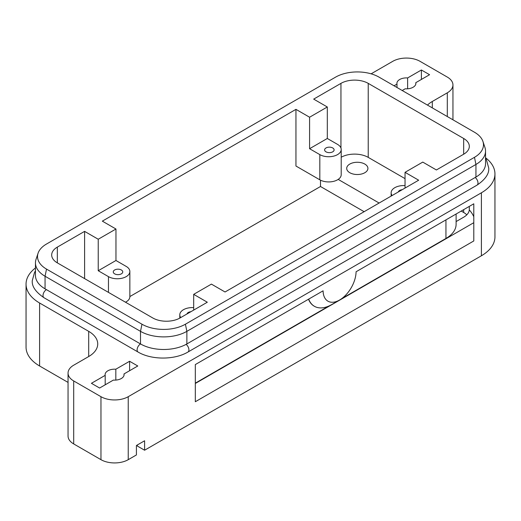 <?xml version="1.0" encoding="UTF-8"?>
<svg xmlns="http://www.w3.org/2000/svg" width="521" height="521" viewBox="0 0 521 521"><rect width="100%" height="100%" fill="white"/><g stroke="black" fill="none" stroke-linecap="round" stroke-linejoin="round"><path stroke-width="0.78" d="M100.963 459.672A19.284 11.136 0 0 0 114.6 462.935A19.284 11.136 0 0 0 128.238 459.672L136.417 454.95L136.417 445.501L144.597 440.779L144.597 450.222L481.397 255.778A46.278 26.721 0 0 0 494.95 236.886L494.95 173.903A46.278 26.721 180 0 1 481.397 192.796L128.238 396.689A19.284 11.136 180 0 1 114.6 399.952A19.284 11.136 180 0 1 100.963 396.689L100.963 459.672L73.695 443.925A19.284 11.136 0 0 1 68.049 436.057L68.049 373.075A19.284 11.136 180 0 1 73.695 365.201L88.694 356.54A30.856 17.812 0 0 0 97.727 343.945A30.856 17.812 0 0 0 88.694 331.349L39.603 303.014A46.278 26.721 180 0 1 26.05 284.114A46.278 26.721 180 0 1 35.461 267.97M84.604 278.605L84.604 231.37L57.33 247.117A19.284 11.136 0 0 0 51.683 254.99A19.284 11.136 0 0 0 57.33 262.864L152.777 317.966A19.284 11.136 0 0 0 166.414 321.229A19.284 11.136 0 0 0 180.051 317.966L207.319 302.226L193.688 294.352L193.688 310.093M68.049 382.407L39.603 365.989A46.278 26.721 0 0 1 26.05 347.097L26.05 284.114M114.653 273.851A4.741 2.742 180 0 1 113.265 271.916A4.741 2.742 180 0 1 116.196 269.383A4.741 2.742 180 0 1 121.36 269.976A4.741 2.742 180 0 1 122.754 271.916A4.741 2.742 180 0 1 119.823 274.443A4.741 2.742 180 0 1 114.653 273.851M186.961 313.981A4.741 2.742 180 0 1 190.868 311.721M100.963 396.689L73.695 380.949A19.284 11.136 180 0 1 68.049 373.075M452.951 119.81L452.951 84.943A19.284 11.136 180 0 1 447.305 92.816L432.306 101.478A30.856 17.812 0 0 0 427.474 105.099M371.115 73.826L392.762 61.328A19.284 11.136 180 0 1 406.4 58.065A19.284 11.136 180 0 1 420.037 61.328L447.305 77.075A19.284 11.136 180 0 1 452.951 84.943M341.209 157.225A19.284 11.136 180 0 1 354.586 154.112A19.284 11.136 180 0 1 368.223 157.375L405.038 178.625M193.688 294.352L211.415 284.114L225.046 291.988L418.669 180.201L405.038 172.327L422.765 162.096L436.396 169.97L463.67 154.223A19.284 11.136 0 0 0 469.317 146.349A19.284 11.136 0 0 0 463.67 138.475L368.223 83.373A19.284 11.136 0 0 0 354.586 80.11A19.284 11.136 0 0 0 340.949 83.373L313.681 99.114L327.312 106.987L327.312 138.475L337.543 144.382A12.537 7.235 180 0 1 341.209 149.501A12.537 7.235 180 0 1 333.473 156.183A12.537 7.235 180 0 1 319.816 154.613L309.585 148.713L309.585 117.225L295.954 109.351L102.331 221.138L115.962 229.012L115.962 260.5L126.193 266.407A12.537 7.235 180 0 1 129.859 271.519A12.537 7.235 180 0 1 122.122 278.207A12.537 7.235 180 0 1 108.466 276.638L98.235 270.731L98.235 239.243L84.604 231.37M485.539 157.752A46.278 26.721 180 0 1 494.95 173.903M349.812 172.725A10.609 6.122 180 0 1 346.706 168.394A10.609 6.122 180 0 1 353.251 162.734A10.609 6.122 180 0 1 364.811 164.063A10.609 6.122 180 0 1 367.917 168.394A10.609 6.122 180 0 1 361.372 174.053A10.609 6.122 180 0 1 349.812 172.725M332.711 147.957A4.741 2.742 180 0 1 334.104 149.892A4.741 2.742 180 0 1 331.174 152.425A4.741 2.742 180 0 1 326.003 151.832A4.741 2.742 180 0 1 324.616 149.892A4.741 2.742 180 0 1 327.546 147.365A4.741 2.742 180 0 1 332.711 147.957M415.81 84.076L415.81 82.663A9.489 5.477 180 0 1 415.888 83.373A9.489 5.477 180 0 1 405.175 88.804L402.212 90.511M124.011 375.354L124.011 373.941A9.489 5.477 180 0 1 124.089 374.651A9.489 5.477 180 0 1 113.376 380.083L99.602 388.034L91.422 383.306L105.19 375.354A9.489 5.477 180 0 1 105.112 374.651A9.489 5.477 180 0 1 115.825 369.22L115.825 380.083M137.336 444.973L137.336 446.035L144.597 450.222M456.109 221.568L463.67 217.205A19.284 11.136 0 0 0 469.291 209.891L469.291 206.401M323.092 290.809L195.323 364.57L195.323 401.73L473.791 240.956L473.791 203.802L356.084 271.76A23.334 13.474 -60 0 1 339.588 300.018A23.334 13.474 -60 0 1 323.092 290.809L308.679 299.126A34.516 19.928 120 0 0 314.417 306.296A34.516 19.928 120 0 0 331.675 304.583L339.588 300.018M473.791 222.695L195.323 383.469M314.28 306.218A34.516 19.928 -60 0 1 314.143 306.14A34.516 19.928 -60 0 1 308.51 299.223M473.791 216.749A53.995 31.175 0 0 0 469.291 209.891M341.704 298.637L445.943 238.455A34.712 20.039 0 0 0 456.109 224.284L456.109 214.007M195.323 383.15L329.103 305.918M461.215 211.064L463.67 212.477A19.284 11.136 180 0 1 466.79 214.841M105.19 384.804L105.19 375.354M396.989 87.502L396.989 84.076A9.489 5.477 180 0 1 396.911 83.373A9.489 5.477 180 0 1 407.624 77.942L407.624 88.804M129.599 370.711L129.599 361.268L137.778 365.989L124.011 373.941M115.825 369.22L129.599 361.268M394.032 85.789L396.989 84.076M421.398 79.433L421.398 69.99L429.578 74.711L415.81 82.663M407.624 77.942L421.398 69.99M35.461 262.864L35.461 275.459A32.784 18.925 0 0 0 45.06 288.842L140.507 343.945A32.784 18.925 0 0 0 186.87 343.945L475.94 177.055A32.784 18.925 0 0 0 485.539 163.672L485.539 151.07A32.784 18.925 180 0 1 475.94 164.454L186.87 331.349A32.784 18.925 180 0 1 140.507 331.349L45.06 276.247A32.784 18.925 180 0 1 35.461 262.864A32.784 18.925 180 0 1 36.053 259.276L38.079 253.206A30.713 17.734 0 0 0 46.519 269.103L141.966 324.212A30.713 17.734 0 0 0 185.404 324.212L474.481 157.316A30.713 17.734 0 0 0 482.921 141.412A30.713 17.734 0 0 0 474.481 132.236L379.034 77.128A30.713 17.734 0 0 0 335.596 77.128L46.519 244.023A30.713 17.734 0 0 0 38.079 253.206M482.921 141.412L484.947 147.489A32.784 18.925 180 0 1 485.539 151.07M398.311 191.956A4.741 2.742 180 0 1 402.219 189.703M295.954 109.351L295.954 166.03L319.816 179.81A12.537 7.235 0 0 0 333.473 181.38A12.537 7.235 0 0 0 341.209 174.691L341.209 149.501M364.127 211.689L320.493 186.498L320.493 180.175M129.859 296.56L320.493 186.498M379.125 203.034L338.194 179.4M309.585 148.713L327.312 138.475M392.085 195.551A12.537 7.235 180 0 1 391.141 192.796A12.537 7.235 180 0 1 405.038 185.606M405.038 172.327L405.038 188.074M309.585 117.225L327.312 106.987M98.235 239.243L115.962 229.012M125.483 302.206A12.537 7.235 0 0 0 129.859 296.716L129.859 271.519M180.735 317.576A12.537 7.235 180 0 1 179.791 314.821A12.537 7.235 180 0 1 193.688 307.624M98.235 270.731L115.962 260.5M46.421 289.63A4.819 2.781 120 0 0 43.015 295.531A4.819 2.781 120 0 0 44.011 297.738L138.098 352.059C151.481 360.05 174.528 360.05 187.918 352.059A4.819 2.781 60 0 0 188.915 349.852A4.819 2.781 60 0 0 186.121 344.368M141.966 324.212L140.507 331.349L140.507 343.945A4.819 2.781 120 0 0 137.101 349.852A4.819 2.781 120 0 0 138.098 352.059M475.204 177.479A4.819 2.781 60 0 1 477.985 182.956A4.819 2.781 60 0 1 476.989 185.163L187.918 352.059M39.603 365.989L39.603 303.014M73.695 443.925L73.695 380.949M128.238 459.672L128.238 396.689M432.306 107.886L432.306 101.478M368.223 157.375L368.223 83.373M57.33 262.864L57.33 247.117M445.943 219.875L445.943 238.455M463.67 138.475L463.67 154.223M463.67 209.644L463.67 212.477M475.94 177.055L475.94 164.454L474.481 157.316M481.397 192.796L481.397 255.778M319.816 179.81L319.816 154.613M340.949 83.373L340.949 148.029M447.305 92.816L447.305 116.548M45.06 288.842L45.06 276.247L46.519 269.103M186.87 343.945L186.87 331.349L185.404 324.212M108.466 292.385L108.466 276.638M88.694 331.349L88.694 356.54M44.011 297.738C35.604 291.988 31.69 286.263 32.282 280.572L34.575 272.333L35.461 270.946M476.989 185.163C485.396 179.413 489.31 173.688 488.718 167.996L486.425 159.758L485.539 158.371M391.141 196.098L391.141 192.796M179.791 318.116L179.791 314.821"/></g></svg>
